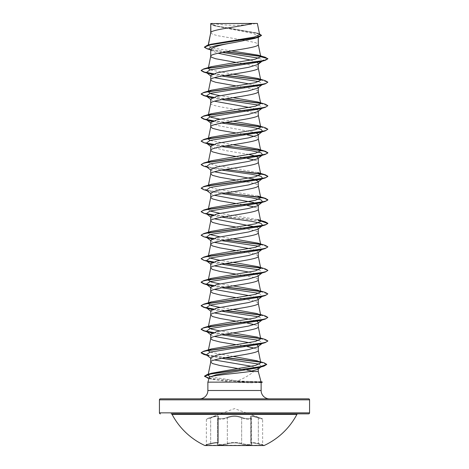 <?xml version="1.0" encoding="UTF-8"?>
<svg xmlns="http://www.w3.org/2000/svg" width="469" height="469" viewBox="0 0 469 469"><rect width="100%" height="100%" fill="white"/><g stroke="black" fill="none" stroke-linecap="round" stroke-linejoin="round"><path stroke-width="0.35" stroke-dasharray="2.35 1.76" d="M251.554 443.926C250.458 442.572 252.709 442.572 258.313 443.926L264.059 445.55L204.941 445.55L264.059 445.269L204.941 445.269L210.687 443.926C216.291 442.572 218.548 442.572 217.446 443.926C215.248 445.327 223.824 445.321 227.729 443.92C232.243 442.566 236.757 442.566 241.271 443.92C245.187 445.327 253.758 445.327 251.554 443.926A0.498 0.469 -50.3 0 1 251.32 443.826L251.32 443.826A0.498 0.469 -50.3 0 1 251.161 443.44L250.733 442.865L252.879 442.437L262.652 444.506L252.891 442.437L250.751 442.865L251.396 443.832C249.842 444.829 246.6 444.7 241.67 443.44C236.892 442.079 232.114 442.079 227.33 443.44C223.736 444.841 215.822 444.841 217.839 443.44L218.249 442.865L217.839 443.44C215.828 444.841 223.731 444.841 227.336 443.44C232.108 442.085 236.886 442.085 241.664 443.44C246.588 444.7 249.83 444.829 251.39 443.832L251.15 443.44A0.498 0.469 129.7 0 0 251.308 443.826L251.396 418.412L251.413 443.92L250.751 442.865L251.308 443.826A0.498 0.469 129.7 0 0 251.536 443.92C253.747 445.327 245.176 445.327 241.265 443.926C236.751 442.572 232.243 442.572 227.735 443.926C223.819 445.327 215.253 445.321 217.464 443.92C218.56 442.566 216.303 442.566 210.692 443.92L205.973 444.993L206.348 444.506L206.348 419.204L206.677 418.735L210.628 417.486C216.86 415.387 219.392 415.387 218.214 417.486C216.356 419.122 223.666 419.122 226.92 417.492C231.985 415.393 237.038 415.393 242.08 417.492C245.346 419.122 252.65 419.122 250.786 417.486C249.625 415.387 252.152 415.387 258.372 417.486L262.323 418.735L258.378 417.492C252.152 415.393 249.625 415.393 250.798 417.492C252.65 419.122 245.34 419.122 242.086 417.486C237.015 415.387 231.956 415.387 226.914 417.486C223.649 419.122 216.344 419.122 218.202 417.492C219.357 415.393 216.83 415.393 210.622 417.492L234.5 408.61L262.323 418.735L262.652 419.204L262.652 444.506L263.027 444.993L258.308 443.92C252.691 442.566 250.434 442.566 251.536 443.92M210.622 417.492L210.675 417.961C215.347 416.214 217.874 415.921 218.249 417.076L217.95 417.627A0.498 0.457 41.1 0 1 218.214 417.486A0.498 0.457 -139 0 0 217.839 417.961L218.267 417.07L218.267 442.865C217.909 442.12 215.382 442.314 210.675 443.44C205.053 444.841 205.059 444.841 210.681 443.44C205.053 444.841 205.059 444.841 210.681 443.44C215.394 442.308 217.921 442.115 218.267 442.865L218.249 417.076L217.851 417.955C215.793 419.591 223.754 419.591 227.33 417.955C232.096 415.862 236.874 415.862 241.67 417.955C246.583 419.427 249.825 419.579 251.396 418.412C249.825 419.579 246.583 419.427 241.664 417.961A0.498 0.346 115.6 0 1 242.08 417.492A0.498 0.346 115.6 0 0 241.67 417.955L241.67 443.44A0.498 0.352 -70.9 0 1 241.271 443.92M258.378 417.492L258.325 417.961L262.652 419.204L252.908 416.402L250.733 417.07L251.161 417.961A0.498 0.457 -41.1 0 0 251.05 417.627L251.05 417.627A0.498 0.457 -41.1 0 0 250.786 417.486A0.498 0.457 139 0 1 251.062 417.633L251.062 417.633A0.498 0.457 139 0 1 251.161 417.961L250.751 417.076L252.908 416.408L258.325 417.961L258.372 417.486M296.924 414.385L172.076 414.385M297.809 413.851L171.191 413.851L297.809 413.851M212.51 23.45A133.472 133.472 0 0 0 256.49 23.45L212.51 23.45L256.49 23.45M261.016 381.737L237.578 380.975C244.695 377.967 250.071 374.807 253.717 371.507L258.272 371.507M262.288 382.053L251.062 382.053L249.66 381.397M199.53 398.838L269.47 398.838M210.728 32.701L212.533 34.231L217.686 35.703L239.888 39.496M210.915 32.291L210.728 32.76M259.463 33.791L216.268 26.094L210.716 23.579L214.392 25.807L253.5 33.575L258.272 36.166L258.272 37.286M258.272 36.166L254.608 38.429M258.272 64.177L258.272 63.802L257.792 64.558M210.728 103.274L210.728 103.332C209.256 107.254 259.744 111.176 258.272 115.098L258.272 115.034M249.115 83.922L255.863 85.622L258.272 87.703M257.053 227.266L258.272 228.467L257.792 229.23M258.272 228.467L258.272 228.849M249.115 248.593L255.857 250.294L258.272 251.994L257.792 252.75M258.272 251.994L258.272 252.369M249.115 272.114L255.863 273.82L258.272 275.52L257.792 276.276M258.272 275.52L258.272 275.895M258.272 299.421L258.272 299.04L257.792 299.797M242.479 39.924L255.089 42.562L257.463 43.541L258.272 44.526M210.728 49.585L211.425 50.681L218.114 53.249M250.78 60.102L257.346 62.529M235.977 62.4L243.065 63.55M243.751 63.661L255.089 66.088L257.463 67.067L258.272 68.046M210.728 75.562L211.208 76.318L214.45 77.684M235.977 85.921L253.36 89.122L257.463 90.593L258.272 91.572M210.728 99.088L211.208 99.844L214.45 101.21M249.115 107.448L255.494 109.019M257.053 109.64L258.272 110.848M210.728 122.608L211.208 123.37L218.202 125.663L255.494 132.545M235.977 132.973L243.065 134.122M243.751 134.234L247.198 134.849M254.55 136.497L257.463 137.64L258.272 138.619M210.728 146.135L211.214 146.891L226.275 150.696L249.115 154.494M235.977 156.494L243.065 157.643M243.751 157.76L247.198 158.375M254.55 160.023L257.463 161.166L258.272 162.145M210.728 169.661L211.208 170.417L214.45 171.783M235.977 180.02L243.065 181.169M247.198 181.896L255.089 183.707L257.463 184.686L258.272 185.671M210.728 193.181L211.208 193.943L214.45 195.309M235.977 203.546L243.065 204.689M243.751 204.806L247.198 205.422M254.55 207.069L257.463 208.213L258.272 209.192M210.728 216.707L211.208 217.464L214.45 218.83M235.977 227.066L243.065 228.215M243.751 228.333L255.089 230.754L257.463 231.739L258.272 232.718M210.728 240.234L211.208 240.99L214.45 242.356M235.977 250.593L253.36 253.793L257.463 255.259L258.272 256.238M210.728 263.754L211.208 264.516L214.45 265.882M235.977 274.119L253.36 277.314L257.463 278.785L258.272 279.764M210.728 287.28L211.208 288.036L214.45 289.402M249.115 295.64L257.053 297.838M235.977 297.639L243.065 298.788M243.751 298.905L255.089 301.327L257.463 302.312L258.272 303.291M210.728 310.806L211.208 311.563L214.45 312.929M249.115 319.166L257.053 321.359M235.977 321.165L243.065 322.314M243.751 322.432L247.198 323.041M254.55 324.689L257.463 325.832L258.272 326.811M210.728 334.327L211.208 335.083L214.45 336.449M249.115 342.687L257.053 344.885M235.977 344.692L243.065 345.835M243.751 345.952L247.198 346.568M254.55 348.215L257.463 349.358L258.272 350.337M210.728 357.853L211.208 358.609L214.45 359.975M251.554 366.283L257.598 367.983M238.012 368.534L242.842 369.326M243.511 369.437L246.805 370.018M252.099 371.102L253.717 371.507M231.405 50.892L214.515 48.33L208.089 45.774L210.915 44.25M259.621 34.577L256.613 32.9L216.537 25.965L210.751 23.602L252.492 23.45M208.277 45.44L208.365 45.006M261.286 61.492L263.074 60.12L258.824 58.168M222.23 52.434L212.076 50.324L209.549 49.204M261.983 61.287L263.074 60.12L267.869 58.836L260.641 56.421M225.472 51.866L206.987 48.776M261.491 35.451L255.957 32.994L213.782 25.613L210.728 23.866M265.208 57.236L260.424 56.186M226.134 51.748L210.276 49.374L204.314 47M237.578 380.975L209.924 376.754M260.793 362.748L257.446 360.854L260.606 361.81M233.029 356.452L209.995 352.149M260.729 338.911L257.663 337.188L260.559 338.055M233.023 332.926L219.885 330.926M260.729 315.385L257.663 313.661L260.559 314.535M233.023 309.405L219.885 307.4M233.023 285.879L219.885 283.88M233.023 262.353L219.885 260.354M209.995 258.056L208.271 256.578L211.337 254.855M233.023 238.832L219.885 236.827M209.995 234.529L208.271 233.052L211.337 231.328M257.663 219.568L219.885 213.307M209.995 211.003L208.271 209.526L211.337 207.802M257.663 196.042L213.477 188.515L208.271 186.005L211.337 184.282M257.663 172.516L213.477 164.988L208.271 162.479L211.337 160.756M233.023 144.733L209.995 140.43M233.023 121.207L219.885 119.208M233.023 97.687L219.885 95.682M233.023 74.161L209.995 69.858M261.127 382.557L249.772 382.851L232.196 382.153L207.873 382.153M209.08 377.633L211.513 379.204L232.196 382.153M262.663 60.753L260.166 61.82M211.947 74.354L221.802 76.037M259.005 81.624L262.663 84.279L260.166 85.346M211.947 97.88L221.802 99.563M259.005 105.144L262.663 107.8L262.194 108.099M206.337 119.566L208.834 120.633L207.017 120.093M211.947 121.407L221.802 123.089M206.337 143.086L208.834 144.159L207.017 143.62M211.947 144.927L221.802 146.609M206.337 166.612L208.834 167.679L221.802 170.136M206.337 190.133L208.834 191.205L221.802 193.662M211.947 215.5L221.802 217.182M211.947 239.026L221.802 240.708M259.005 246.289L262.658 248.951M262.194 249.244L260.166 250.018M211.947 262.552L221.802 264.229M259.005 269.816L262.663 272.471L260.166 273.538M211.947 286.072L221.802 287.755M259.005 293.342L262.663 295.992L260.166 297.065M211.947 309.599L221.802 311.281M259.005 316.862L262.663 319.518L260.166 320.591M211.947 333.125L221.802 334.802M259.005 340.388L262.663 343.044L261.983 343.572M262.194 343.337L260.166 344.111M225.935 357.601L206.342 354.81L208.834 355.877L221.802 358.328M259.334 364.196L261.45 366.553M213.108 73.873L225.249 75.427M260.576 79.836L267.869 82.356M213.108 97.394L225.249 98.947M260.576 103.362L267.869 105.883M213.108 120.92L225.249 122.473M260.576 126.882L267.869 129.409M203.722 142.652L206.806 143.385M213.108 144.446L225.249 146M203.722 166.178L225.249 169.52M203.722 189.705L225.249 193.046M203.722 213.225L206.806 213.958M213.108 215.019L260.67 220.999M203.722 236.751L206.806 237.478M213.108 238.539L225.249 240.093M260.576 244.507L267.858 246.929M203.722 260.272L206.806 261.004M213.108 262.065L225.249 263.619M260.576 268.028L267.858 270.455M213.108 285.592L225.249 287.145M260.576 291.554L267.869 294.075M213.108 309.112L225.249 310.666M260.576 315.08L267.869 317.601M213.108 332.638L225.249 334.192M260.582 338.6L267.858 341.027M206.688 355.08L225.249 357.718M260.418 362.191L266.732 364.466M208.881 378.377L219.897 380.312L251.062 382.247L208.934 378.196M213.506 73.733L225.935 75.31M260.342 79.595L265.278 80.68M213.506 97.259L225.935 98.836M260.336 103.121L265.278 104.2M213.506 120.779L225.935 122.356M260.342 126.648L265.278 127.726M201.142 141.069L206.342 143.092M213.506 144.305L225.935 145.882M201.142 164.596L208.318 166.999L225.935 169.409M201.131 188.022L208.048 190.473L225.935 192.929M201.142 211.642L206.342 213.665M213.506 214.878L260.629 220.793M201.142 235.168L206.342 237.191M213.506 238.404L225.935 239.976M260.342 244.267L265.278 245.346M201.142 258.695L206.342 260.717M213.506 261.925L225.935 263.502M260.336 267.793L265.278 268.872M213.506 285.451L225.935 287.028M260.342 291.313L265.278 292.392M213.506 308.977L225.935 310.548M260.342 314.84L265.278 315.918M213.506 332.498L225.935 334.075M260.342 338.366L265.278 339.445M260.061 361.927L264.158 362.865M160.421 398.838L308.579 398.838M210.851 23.45L213.571 23.45M262.288 382.247L251.062 382.247L249.772 382.851M251.396 418.412L250.751 417.076L250.751 442.865L250.733 417.07L251.384 418.412L251.15 443.44L251.161 417.961M241.265 443.926A0.498 0.352 -70.9 0 0 241.664 443.44L241.664 417.961C236.904 415.868 232.126 415.868 227.336 417.961A0.498 0.346 64.4 0 0 226.92 417.492A0.498 0.346 64.4 0 1 227.33 417.955L227.33 443.44A0.498 0.352 -109.1 0 0 227.729 443.92M210.628 417.486L210.681 417.955C205.064 419.591 205.064 419.591 210.675 417.961C205.064 419.591 205.064 419.591 210.675 417.961L210.687 443.926M210.692 443.92L210.681 417.955C215.371 416.208 217.897 415.909 218.267 417.07L217.95 417.627A0.498 0.457 41.1 0 0 217.851 417.955L217.851 443.44A0.498 0.469 50.3 0 1 217.68 443.826L217.68 443.826A0.498 0.469 50.3 0 1 217.446 443.926M227.735 443.926A0.498 0.352 -109.1 0 1 227.336 443.44L227.336 417.961C223.772 419.591 215.804 419.591 217.851 417.955L217.839 443.44A0.498 0.469 -129.7 0 1 217.692 443.826L217.692 443.826A0.498 0.469 -129.7 0 1 217.464 443.92M258.308 443.92L258.319 443.44L258.313 443.926M258.325 417.961L258.325 443.44L258.319 417.955M207.873 390.495L261.127 390.495M159.425 399.834L309.575 399.834M309.575 412.849L159.425 412.849M214.392 25.807L213.782 25.613M212.076 50.324L210.259 49.761M258.313 33.41L256.613 32.9M208.271 256.578L208.371 256.08M208.271 233.052L208.371 232.554M208.271 209.526L208.441 208.676M208.271 186.005L208.441 185.149M208.271 162.479L208.441 161.623M208.084 45.774L208.23 45.042M211.513 379.204L208.875 378.419M208.834 167.679L207.017 167.14M208.834 191.205L207.017 190.666M208.834 214.732L207.017 214.192M208.834 355.877L207.017 355.338M210.728 75.943L211.208 76.318M262.663 84.279L261.983 84.807M210.728 99.463L211.208 99.844M262.658 107.806L262.312 108.075M210.728 122.989L211.208 123.37M262.658 131.332L262.312 131.596M210.728 146.51L211.214 146.897M210.728 170.036L211.208 170.417M210.728 193.562L211.208 193.943M210.728 217.083L211.208 217.464M210.728 240.609L211.208 240.99M210.728 264.135L211.208 264.516M210.728 287.655L211.208 288.036M262.663 295.992L261.983 296.525M210.728 311.181L211.208 311.563M262.663 319.518L261.983 320.051M210.728 334.708L211.208 335.083M210.728 358.228L211.208 358.609M257.663 290.141L260.559 291.009M211.425 50.681L210.728 50.13M217.604 418.412L217.604 443.832L217.61 418.412M217.68 443.826L218.267 442.859L217.68 443.826"/><path stroke-width="0.7" d="M204.941 445.55L264.059 445.55A70.573 70.573 0 0 0 296.924 414.385L172.076 414.385A70.573 70.573 0 0 0 204.941 445.55M309.575 399.834L159.425 399.834A1.002 1.002 0 0 1 160.421 398.838L308.579 398.838A1.002 1.002 0 0 1 309.575 399.834L309.575 412.849A1.002 1.002 0 0 1 308.579 413.851L171.191 413.851A1.002 1.002 0 0 1 172.076 414.385M308.579 413.851L297.809 413.851A1.002 1.002 0 0 0 296.924 414.385M160.421 413.851A1.002 1.002 0 0 1 159.425 412.849L309.575 412.849M261.01 381.713L262.288 382.053L258.401 382.053L261.016 381.737L258.272 371.507L249.954 371.507C236.646 373.453 211.619 375.335 209.455 377.17L207.873 382.153L258.401 382.053M269.47 398.838A8.342 8.342 0 0 1 261.127 390.495L207.873 390.495A8.342 8.342 0 0 1 199.53 398.838L269.47 398.838M207.873 382.153L207.873 390.495M258.542 382.153L261.127 382.54L261.127 390.495M210.915 23.573L252.492 23.45C241.91 26.399 212.891 29.342 210.915 32.291L210.728 23.573L210.728 32.701M208.365 45.006L210.728 32.76M210.259 49.761L206.987 48.776L204.314 47.199L210.739 44.696L258.624 37.18L254.608 38.429L234.5 42.474C220.061 44.848 212.135 47.217 210.728 49.585L210.728 56.227M258.272 37.286L258.272 44.526C259.744 48.442 209.256 52.364 210.728 56.286L211.537 57.265L215.64 58.736L235.977 62.4M261.983 61.287L257.792 64.558L248.582 67.307L216.866 72.812L210.728 75.562L210.728 79.748M258.272 64.177L258.272 68.046C259.744 71.968 209.256 75.89 210.728 79.812L211.537 80.791L215.64 82.263L235.977 85.921M258.272 87.322L257.786 88.084L248.57 90.834L216.86 96.338L210.728 99.088L210.728 103.274M258.272 87.703L258.272 91.572C259.744 95.494 209.256 99.41 210.728 103.332M209.995 140.43L208.271 138.953L210.728 126.859C209.256 122.937 259.744 119.015 258.272 115.098L258.272 110.848L257.792 111.604L248.582 114.354L216.866 119.859L210.728 122.608L210.728 126.859L212.533 128.33L220.025 130.288L235.977 132.973M255.494 132.545L258.272 134.374L257.792 135.131L248.57 137.88L216.854 143.385L210.728 146.135L210.728 150.385L212.533 151.85L220.025 153.814L235.977 156.494M258.272 134.374L258.272 138.619C259.744 142.541 209.256 146.463 210.728 150.385L208.441 161.623M249.115 154.494L255.863 156.195L258.272 157.895L257.792 158.657L248.576 161.406L216.86 166.905L210.728 169.661L210.728 173.905L212.533 175.377L220.025 177.335L235.977 180.02M258.272 157.895L258.272 162.145C259.744 166.067 209.256 169.983 210.728 173.905L208.441 185.149M214.45 171.783L253.524 179.011L258.272 181.421L257.792 182.177L248.582 184.927L216.866 190.432L210.728 193.181L210.728 197.431L212.533 198.903L220.025 200.861L235.977 203.546M258.272 181.421L258.272 185.671C259.744 189.587 209.256 193.509 210.728 197.431L208.441 208.676M214.45 195.309L253.518 202.538L258.272 204.947L257.792 205.703L248.57 208.453L216.854 213.958L210.728 216.707L210.728 220.958L212.533 222.423L220.025 224.387L235.977 227.066M258.272 204.947L258.272 209.192C259.744 213.114 209.256 217.036 210.728 220.958L208.271 233.052M221.802 217.182L251.554 221.304L261.022 223.361L262.663 225.419L257.792 229.23L248.576 231.979L216.866 237.478L210.728 240.234L210.728 244.478L212.533 245.949L220.025 247.908L235.977 250.593M258.272 228.849L258.272 232.718C259.744 236.64 209.256 240.556 210.728 244.478L208.271 256.578M262.194 249.244L257.792 252.75L248.576 255.499L216.854 261.004L210.728 263.754L210.728 268.004L212.533 269.476L220.025 271.434L235.977 274.119M258.272 252.369L258.272 256.238C259.744 260.16 209.256 264.082 210.728 268.004L208.271 280.099L211.337 278.375L255.523 270.848L260.729 268.338L257.663 266.615L233.023 262.353M262.663 272.471L257.792 276.276L248.576 279.026L216.86 284.531L210.728 287.28L210.728 291.525L212.533 292.996L220.025 294.96L235.977 297.639M258.272 275.895L258.272 279.764C259.744 283.686 209.256 287.608 210.728 291.525L208.271 303.625L211.337 301.901L255.523 294.374L260.729 291.865L257.663 290.141L233.023 285.879M261.983 296.525L257.792 299.797L248.582 302.552L216.866 308.051L210.728 310.806L210.728 315.051L212.533 316.522L220.025 318.48L235.977 321.165M258.272 299.421L258.272 303.291C259.744 307.213 209.256 311.129 210.728 315.051L208.271 327.151L211.337 325.427L255.523 317.894L260.729 315.385L258.261 303.167M257.053 321.359L258.272 322.566L257.792 323.323L248.57 326.078L216.854 331.577L210.728 334.327L210.728 338.577L212.533 340.048L220.025 342.007L235.977 344.692M258.272 322.566L258.272 326.811C259.744 330.733 209.256 334.655 210.728 338.577L208.271 350.671L211.337 348.948L255.523 341.42L260.729 338.911L258.261 326.694M257.053 344.885L258.272 346.093L257.792 346.849L248.576 349.598L216.866 355.097L210.728 357.853L210.728 362.097L212.533 363.569L220.025 365.533L238.012 368.534M258.272 346.093L258.272 350.337C259.744 354.259 209.256 358.181 210.728 362.097L208.078 375.147L211.413 373.26L255.652 365.38L260.793 362.748L258.261 350.22M239.888 39.496L242.479 39.924M218.114 53.249L250.78 60.102M257.346 62.529L258.272 63.802L261.286 61.492M243.065 63.55L243.751 63.661M214.45 77.684L249.115 83.922M214.45 101.21L249.115 107.448M255.494 109.019L257.053 109.64M243.065 134.122L243.751 134.234M247.198 134.849L254.55 136.497M243.065 157.643L243.751 157.76M247.198 158.375L254.55 160.023M243.065 181.169L247.198 181.896M243.065 204.689L243.751 204.806M247.198 205.422L254.55 207.069M214.45 218.83L257.053 227.266M243.065 228.215L243.751 228.333M214.45 242.356L249.115 248.593M214.45 265.882L249.115 272.114M214.45 289.402L249.115 295.64M257.053 297.838L258.272 299.04M243.065 298.788L243.751 298.905M214.45 312.929L249.115 319.166M243.065 322.314L243.751 322.432M247.198 323.041L254.55 324.689M214.45 336.449L249.115 342.687M243.065 345.835L243.751 345.952M247.198 346.568L254.55 348.215M214.45 359.975L251.554 366.283M257.598 367.983L258.272 368.745L258.272 371.507M242.842 369.326L243.511 369.437M246.805 370.018L252.099 371.102M159.425 399.834L159.425 412.849M204.314 47.199L207.222 45.341L210.915 44.25L254.368 37.039L259.621 34.577L257.375 23.45L252.492 23.45M258.272 368.745L257.921 369.302L249.954 371.507M258.824 58.168L222.23 52.434M210.728 50.13L209.549 49.204L209.977 47.521L215.183 45.839L234.5 42.474M260.641 56.421L225.472 51.866M258.624 37.18L261.491 35.451L259.463 33.791M211.947 74.354L206.337 72.513L210.065 69.84L260.166 61.82L265.278 60.319L267.869 58.836L265.208 57.236L258.061 55.143L231.405 50.892M260.424 56.186L226.134 51.748M207.222 45.341L255.482 37.778L261.491 35.257M209.995 69.858L208.271 68.38L211.337 66.657L203.722 68.914L260.313 61.21L265.923 59.921L267.869 58.637L260.741 56.731L258.061 55.143M209.924 376.754L208.078 375.147M257.446 360.854L233.029 356.452M209.995 352.149L208.271 350.671M257.663 337.188L233.023 332.926M219.885 330.926L211.179 329.039L208.271 327.151M257.663 313.661L233.023 309.405M219.885 307.4L211.161 305.512L208.271 303.625M219.885 283.88L211.179 281.992L208.271 280.099M219.885 260.354L209.995 258.056M257.663 243.089L265.278 245.346L267.869 246.829L265.923 248.119L260.313 249.402L203.722 257.112L211.337 254.849L255.523 247.321L260.729 244.812L257.663 243.089L233.023 238.832M219.885 236.827L209.995 234.529M203.722 233.585L211.337 231.328L255.523 223.801L260.729 221.292L257.663 219.568L265.278 221.825L267.869 223.308L265.923 224.592L260.313 225.876L203.722 233.585L201.142 235.168M219.885 213.307L209.995 211.003M203.722 210.059L211.337 207.802L255.523 200.275L260.729 197.766L257.663 196.042L265.278 198.299L267.869 199.782L265.923 201.066L260.313 202.35L203.722 210.059L201.142 211.642M203.722 186.539L211.337 184.282L255.523 176.749L260.729 174.239L257.663 172.516L265.278 174.773L267.869 176.262L265.923 177.546L260.313 178.83L203.722 186.539L201.131 188.216L203.722 189.705L207.017 190.666M225.935 145.882L265.278 151.253L267.869 152.736L265.923 154.02L260.313 155.303L203.722 163.013L211.337 160.756L255.523 153.228L260.729 150.719L257.663 148.995L233.023 144.733M208.271 138.953L211.337 137.229L255.523 129.702L260.729 127.193L257.663 125.469L233.023 121.207M219.885 119.208L211.173 117.32L208.271 115.433L211.337 113.709L255.523 106.176L260.729 103.667L257.663 101.943L233.023 97.687M219.885 95.682L211.167 93.794L208.271 91.906L211.337 90.183L255.523 82.655L260.729 80.146L257.663 78.423L233.023 74.161M211.337 66.657L255.177 59.211L260.741 56.731M221.802 76.037L259.005 81.624M257.663 78.423L265.278 80.68L267.869 82.163L265.278 83.845L260.166 85.346L210.065 93.366L206.337 96.039L211.947 97.88M221.802 99.563L259.005 105.144M262.663 107.8L257.792 111.604M262.194 108.099L260.166 108.872L210.065 116.892L206.337 119.566L210.728 122.989M208.834 120.633L211.947 121.407M221.802 123.089L251.554 127.205L261.022 129.268L262.663 131.326L260.166 132.393L210.065 140.413L206.337 143.086L210.728 146.51M208.834 144.159L211.947 144.927M221.802 146.609L251.554 150.731L261.022 152.788L262.663 154.852L260.166 155.919L210.065 163.939L206.337 166.612L210.728 170.036M221.802 170.136L251.554 174.257L261.022 176.315L262.663 178.372L260.166 179.445L210.065 187.465L206.337 190.133L210.728 193.562M221.802 193.662L251.554 197.777L261.022 199.835L262.663 201.899L260.166 202.966L210.065 210.986L206.337 213.659L211.947 215.5M262.663 225.419L260.166 226.492L210.065 234.512L206.337 237.185L211.947 239.026M221.802 240.708L259.005 246.289M267.858 246.929L265.278 248.511L260.166 250.018L210.065 258.038L206.337 260.705L211.947 262.552M221.802 264.229L259.005 269.816M267.858 270.455L265.278 272.038L260.166 273.538L210.065 281.558L206.337 284.232L211.947 286.072M221.802 287.755L259.005 293.342M260.559 291.009L265.278 292.392L267.869 293.881L265.278 295.558L260.166 297.065L210.065 305.084L206.337 307.758L211.947 309.599M221.802 311.281L259.005 316.862M260.559 314.535L265.278 315.918L267.869 317.402L265.278 319.084L260.166 320.591L210.065 328.605L206.337 331.278L211.947 333.125M221.802 334.802L259.005 340.388M262.658 343.05L262.194 343.337M267.858 341.027L265.278 342.61L260.166 344.111L210.065 352.131L206.337 354.804L210.728 358.228M221.802 358.328L259.334 364.196M257.921 369.302L261.52 366.5L258.859 367.637L216.133 374.79L209.455 377.17M265.278 60.319L208.687 68.028L203.077 69.312L201.131 70.596L203.722 72.079L213.108 73.873M225.249 75.427L260.576 79.836M265.278 83.845L208.687 91.549L203.077 92.839L201.131 94.122L203.722 95.606L213.108 97.394M225.249 98.947L260.576 103.362M257.663 101.943L265.278 104.2L267.869 105.689L265.278 107.366L208.687 115.075L203.077 116.359L201.131 117.643L203.722 119.132L213.108 120.92M225.249 122.473L260.576 126.882M257.663 125.469L265.278 127.726L267.869 129.21L265.278 130.892L208.687 138.601L203.077 139.885L201.131 141.169L203.722 142.652L207.017 143.62M206.806 143.385L213.108 144.446M225.249 146L254.556 149.464L264.358 151.2L267.869 152.929L265.278 154.418L208.687 162.122L203.077 163.405L201.131 164.695L203.722 166.178L207.017 167.14M225.249 169.52L254.556 172.991L264.358 174.72L267.869 176.455L265.278 177.939L208.687 185.648L203.077 186.932L201.131 188.216M225.249 193.046L254.556 196.511L264.358 198.246L267.869 199.982L265.278 201.465L208.687 209.174L203.077 210.458L201.131 211.742L203.722 213.225L207.017 214.192M206.806 213.958L213.108 215.019M260.67 220.999L267.869 223.502L265.278 224.985L208.687 232.694L203.077 233.978L201.131 235.268L203.722 236.751L208.834 238.252M206.806 237.478L213.108 238.539M225.249 240.093L260.576 244.507M265.278 248.511L208.687 256.221L203.077 257.504L201.131 258.788L203.722 260.272L208.834 261.778M206.806 261.004L213.108 262.065M225.249 263.619L260.576 268.028M265.278 272.038L208.687 279.747L203.077 281.031L201.131 282.315L203.722 283.798L213.108 285.592M225.249 287.145L260.576 291.554M265.278 295.558L208.687 303.267L203.077 304.551L201.131 305.841L203.722 307.324L213.108 309.112M225.249 310.666L260.576 315.08M265.278 319.084L208.687 326.793L203.077 328.077L201.131 329.361L203.722 330.844L213.108 332.638M225.249 334.192L260.582 338.6M265.278 342.61L208.687 350.32L203.077 351.603L201.131 352.887L203.722 354.371L206.688 355.08M225.249 357.718L260.418 362.191M266.732 364.466L264.018 366.119L211.273 373.77L204.502 376.32L208.881 378.377M203.722 68.914L201.131 70.403L204.384 72.068L213.506 73.733M225.935 75.31L260.342 79.595M267.869 82.163L265.923 83.447L260.313 84.731L203.722 92.44L201.131 93.923L204.384 95.594L213.506 97.259M225.935 98.836L260.336 103.121M267.869 105.689L265.923 106.973L260.313 108.257L203.722 115.966L201.131 117.449L204.384 119.114L213.506 120.779M225.935 122.356L260.342 126.648M267.869 129.21L265.923 130.493L260.313 131.777L203.722 139.486L201.142 141.069M206.342 143.092L213.506 144.305M203.722 163.013L201.142 164.596M225.935 169.409L265.278 174.773M225.935 192.929L265.278 198.299M210.728 217.083L206.337 213.659L213.506 214.878M260.629 220.793L265.278 221.825M210.728 240.609L206.337 237.185L213.506 238.404M225.935 239.976L260.342 244.267M203.722 257.112L201.142 258.695M210.728 264.135L206.337 260.705L213.506 261.925M225.935 263.502L260.336 267.793M257.663 266.615L265.278 268.872L267.869 270.355L265.923 271.639L260.313 272.923L203.722 280.632L201.131 282.115L204.384 283.786L213.506 285.451M225.935 287.028L260.342 291.313M267.869 293.881L265.923 295.165L260.313 296.449L203.722 304.158L201.131 305.641L204.384 307.306L213.506 308.977M225.935 310.548L260.342 314.84M267.869 317.402L265.923 318.691L260.313 319.975L203.722 327.679L201.131 329.168L204.384 330.833L213.506 332.498M225.935 334.075L260.342 338.366M260.559 338.055L265.278 339.445L267.869 340.928L265.923 342.212L260.313 343.496L203.722 351.205L201.131 352.688L206.342 354.81M225.935 357.601L260.061 361.927M260.606 361.81L264.158 362.865L266.744 364.372L259.674 366.91L207.222 374.526L204.502 376.126L208.934 378.196M212.621 23.45L210.728 23.573M258.542 382.247L262.288 382.053M171.191 413.851L297.809 413.851M260.729 291.865L258.261 279.647M260.729 268.338L258.261 256.121M260.729 244.812L258.261 232.601M260.729 221.292L258.261 209.074M260.729 197.766L258.261 185.548M260.729 174.239L258.261 162.028M260.729 150.719L258.261 138.502M260.729 127.193L258.261 114.975M208.271 115.433L210.739 103.215M260.729 103.667L258.261 91.455M208.271 91.906L210.739 79.689M260.729 80.146L258.261 67.929M208.271 68.38L210.739 56.169M260.735 56.632L258.261 44.403M208.23 45.042L210.739 32.642M208.875 378.419L207.392 377.985M208.834 73.586L203.722 72.079M208.834 97.106L203.722 95.606M260.166 108.872L265.278 107.366M207.017 120.093L203.722 119.132M260.166 132.393L265.278 130.892M260.166 155.919L265.278 154.418M260.166 179.445L265.278 177.939M260.166 202.966L265.278 201.465M260.166 226.492L265.278 224.985M208.834 285.304L203.722 283.798M208.834 308.825L203.722 307.324M208.834 332.351L203.722 330.844M207.017 355.338L203.722 354.371M258.859 367.637L264.018 366.119M206.337 72.513L210.728 75.943M261.983 84.807L257.786 88.084M206.337 96.039L210.728 99.463M262.663 131.326L257.792 135.131M262.663 154.852L257.792 158.657M262.663 178.372L257.792 182.177M262.663 201.899L257.792 205.703M206.337 284.232L210.728 287.655M206.337 307.758L210.728 311.181M261.983 320.051L257.792 323.323M206.337 331.278L210.728 334.708M261.983 343.572L257.792 346.849M211.413 373.26L207.222 374.526M211.337 348.948L203.722 351.205M211.337 325.427L203.722 327.679M211.337 301.901L203.722 304.158M211.337 278.375L203.722 280.632M257.663 148.995L265.278 151.253M211.337 137.229L203.722 139.486M211.337 113.709L203.722 115.966M211.337 90.183L203.722 92.44M261.127 382.557L262.288 382.247"/></g></svg>
